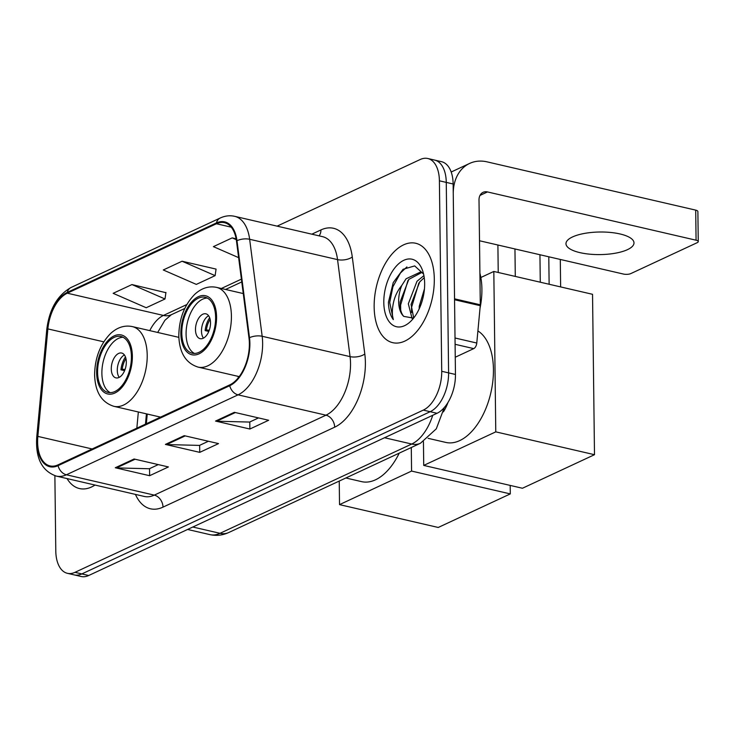 <?xml version="1.0" encoding="UTF-8"?>
<svg xmlns="http://www.w3.org/2000/svg" width="735" height="735" viewBox="0 0 735 735"><rect width="100%" height="100%" fill="white"/><g stroke="black" fill="none" stroke-linecap="round" stroke-linejoin="round"><path stroke-width="1.1" d="M147.248 414.035L146.338 423.746M447.983 402.449A31.881 17.833 103 0 1 443.416 411.857M54.877 475.71L55.796 551.011A31.881 17.833 -77 0 0 67.409 573.318L81.144 576.497A31.881 17.833 -77 0 0 88.696 575.505L437.031 413.29A31.881 17.833 -77 0 0 455.461 374.464L453.137 183.989A31.881 17.833 -77 0 0 441.524 161.682L434.661 160.092A31.881 17.833 -77 0 1 446.264 182.399A31.881 17.833 -77 0 0 434.661 160.092L427.798 158.503A31.881 17.833 -77 0 0 420.236 159.495L277.113 226.141M67.409 573.318A31.881 17.833 -77 0 0 74.961 572.335L423.296 410.112A31.881 17.833 -77 0 0 441.726 371.285L448.598 372.875L446.264 182.399L448.598 372.875A31.881 17.833 -77 0 1 430.168 411.701A31.881 17.833 -77 0 0 448.598 372.875L455.461 374.464M74.961 572.335L81.824 573.925L430.168 411.701L81.824 573.925A31.881 17.833 -77 0 1 74.272 574.908A31.881 17.833 -77 0 0 81.824 573.925L88.696 575.505M434.302 278.969A51.018 28.527 -77 0 0 415.725 243.267A51.018 28.527 -77 0 0 374.152 306.973A51.018 28.527 -77 0 0 392.729 342.675A51.018 28.527 -77 0 0 434.302 278.969A51.018 28.527 -77 0 0 415.725 243.267A51.018 28.527 -77 0 0 374.152 306.973A51.018 28.527 -77 0 0 392.729 342.675A51.018 28.527 -77 0 0 434.302 278.969M249.376 343.493A34.012 19.018 103 0 1 229.724 384.91L58.056 464.851A34.012 19.018 103 0 1 49.998 465.907A34.012 19.018 103 0 1 37.852 436.397L47.876 328.903A34.012 19.018 103 0 1 67.289 293.191L216.421 223.743A34.012 19.018 103 0 1 224.478 222.696A34.012 19.018 103 0 1 236.486 241.062L249 338.063A34.012 19.018 103 0 1 249.376 343.493M249.882 343.263A34.857 19.496 -77 0 0 249.496 337.696L236.982 240.694A34.857 19.496 -77 0 0 216.412 222.944L67.28 292.392A34.857 19.496 -77 0 0 47.38 328.986L37.356 436.489A34.857 19.496 -77 0 0 58.065 465.659L229.733 385.71A34.857 19.496 -77 0 0 249.882 343.263M158.273 464.594L149.361 468.746L116.479 467.91A8.498 6.459 -115 0 1 115.285 467.754L149.628 475.701L168.416 466.945L134.082 458.998L115.285 467.754M149.536 468.664L149.628 475.701M258.518 417.912L249.606 422.065L216.715 421.219A8.498 6.459 -115 0 1 215.53 421.072L249.863 429.019L268.661 420.264L234.327 412.317L215.53 421.072M249.781 421.982L249.863 429.019M208.391 441.257L199.488 445.401L166.597 444.565A8.498 6.459 -115 0 1 165.403 444.409L199.745 452.356L218.543 443.6L184.2 435.662L165.403 444.409M199.654 445.327L199.745 452.356M67.06 478.586A51.018 28.527 -77 0 0 79.472 488.554A51.018 28.527 -77 0 0 94.999 485.054A51.018 28.527 -77 0 1 79.472 488.554A51.018 28.527 -77 0 1 67.06 478.586M441.726 371.285L439.401 180.81A31.881 17.833 -77 0 0 427.798 158.503M236.128 238.792L232.196 237.883L213.398 246.638L238.627 257.645M165.908 292.686L131.951 284.564L113.153 293.32L146.21 307.735L165.007 298.989L165.945 292.429M182.069 261.228L163.28 269.975L196.328 284.399L215.125 275.643L216.062 269.093L182.069 261.228L215.125 275.643M232.196 237.883L236.284 239.674M131.951 284.564L165.007 298.989M480.029 308.13A53.141 29.712 -77 0 0 481.903 289.112A53.141 29.712 -77 0 0 479.909 273.209M419.171 308.884L419.235 306.311L424.444 288.892M412.069 318.439L408.329 303.794L416.984 281.294L423.911 275.616M413.64 317.658L411.058 304.419L419.713 281.928L424.233 277.655M423.59 274.072L414.687 265.914L403.092 269.286L393.234 282.589L388.447 302.186C388.585 309.6 390.212 315.407 393.317 319.615C391.939 314.846 392.04 308.939 393.648 301.864C395.072 295.81 397.791 290.334 401.779 285.456A24.016 13.432 -77 0 0 398.655 301.552A24.016 13.432 -77 0 0 403.745 316.39C401.016 313.303 399.822 308.47 400.152 301.901L408.807 279.401L421.789 272.483M401.779 285.456L406.087 278.767L420.457 272.069L423.112 273.126M424.655 283.462A34.646 19.376 -77 0 0 422.726 270.994A34.646 19.376 -77 0 0 399.592 262.983A34.646 19.376 -77 0 0 383.799 302.48A34.646 19.376 -77 0 0 411.196 320.837A34.646 19.376 -77 0 0 424.655 283.462M403.745 316.39L413.006 318.016M393.317 319.615L389.715 302.48L392.913 286.769L400.456 273.016L406.905 266.924M400.676 309.94L400.621 305.007L407.98 280.458M411.572 312.467L411.517 307.533L418.877 282.984M627.451 249.661A34.012 11.291 179.3 0 0 633.993 242.89A34.012 11.291 179.3 0 0 610.463 232.444A34.012 11.291 179.3 0 0 572.519 236.946A34.012 11.291 179.3 0 0 565.978 243.717A34.012 11.291 179.3 0 0 589.507 254.154A34.012 11.291 179.3 0 0 627.451 249.661M455.25 357.228L473.735 348.62L455.094 344.302M454.506 299.733A5.31 2.968 -77 0 0 454.542 298.833L453.256 194.012A42.511 32.294 -115 0 1 469.647 163.418A42.511 32.294 -115 0 1 487.103 161.865L695.705 210.127A5.31 1.764 -0.7 0 1 697.882 211.524L698.25 241.594A5.31 1.764 179.3 0 0 696.073 240.207L487.47 191.936A10.63 8.076 65 0 0 483.106 192.322A10.63 8.076 65 0 0 479.009 199.975L480.295 304.795A5.31 2.968 103 0 1 480.258 305.687L476.776 343.034A5.31 2.968 103 0 1 473.735 348.62M479.505 240.758L623.39 274.045A5.31 1.764 179.3 0 0 630.823 273.585L697.23 242.66A5.31 1.764 179.3 0 0 698.25 241.594M215.621 317.373A28.693 16.051 -77 0 0 205.175 297.289A28.693 16.051 -77 0 0 181.793 333.13A28.693 16.051 -77 0 0 192.239 353.204A28.693 16.051 -77 0 0 215.621 317.373M207.261 298.052A28.693 16.051 -77 0 0 186.084 334.122A28.693 16.051 -77 0 0 194.444 353.434M428.082 438.326L445.805 442.424A58.451 32.689 -77 0 0 493.442 369.429A58.451 32.689 -77 0 0 477.906 330.925M210.522 322.738A12.752 7.129 -77 0 0 205.874 313.817A12.752 7.129 -77 0 0 195.482 329.739A12.752 7.129 -77 0 0 200.122 338.67A12.752 7.129 -77 0 0 210.522 322.738M208.593 315.738A12.752 7.129 -77 0 0 201.491 331.136A12.752 7.129 -77 0 0 203.411 338.137M208.786 331.448L205.138 330.603A17.006 9.509 103 0 1 209.659 317.722M210.155 319.394A14.884 8.324 103 0 0 206.416 330.006L205.138 330.603M206.416 330.006L209.254 330.236M560.29 259.446L560.63 286.916M480.846 277.499L493.819 271.454L592.539 294.303L594.496 454.699L522.447 488.251L423.727 465.411L423.443 441.661M540.28 282.212L539.94 254.742M423.727 465.411L495.776 431.858L594.496 454.699M493.819 271.454L495.776 431.858M548.788 256.781L549.128 284.252M131.418 356.585A28.693 16.051 -77 0 0 120.972 336.501A28.693 16.051 -77 0 0 97.59 372.342A28.693 16.051 -77 0 0 108.036 392.416A28.693 16.051 -77 0 0 131.418 356.585M123.057 337.264A28.693 16.051 -77 0 0 101.88 373.334A28.693 16.051 -77 0 0 110.241 392.655M345.845 477.989L361.602 481.636A58.451 32.689 -77 0 0 399.234 453.127M238.204 377.909A40.921 22.877 -77 0 0 238.204 376.384M126.319 361.951A12.752 7.129 -77 0 0 121.67 353.03A12.752 7.129 -77 0 0 111.279 368.961A12.752 7.129 -77 0 0 115.919 377.882A12.752 7.129 -77 0 0 126.319 361.951M124.399 354.95A12.752 7.129 -77 0 0 117.288 370.348A12.752 7.129 -77 0 0 119.208 377.358M124.582 370.66L120.935 369.815A17.006 9.509 103 0 1 125.455 356.934M125.951 358.606A14.884 8.324 103 0 0 122.212 369.218L120.935 369.815M122.212 369.218L125.051 369.448M510.191 485.412L510.292 493.911L438.244 527.464L339.524 504.623L339.239 481.067M339.524 504.623L411.572 471.071L510.292 493.911M411.288 447.514L411.572 471.071M192.818 527.023L220.013 533.307A21.26 16.152 65 0 0 228.741 532.526C222.668 535.337 216.393 536.036 209.934 534.63A42.511 23.768 -77 0 0 220.013 533.307L411.719 444.032A42.511 23.768 -77 0 0 432.74 415.284M384.534 437.738L411.719 444.032A21.26 16.152 65 0 0 420.448 443.251L228.741 532.526M453.137 183.989L439.401 180.81M437.031 413.29L423.296 410.112M311.824 234.18L320.929 229.936A53.141 29.712 103 0 1 352.285 256.993L364.799 353.994A53.141 29.712 103 0 1 334.664 427.191L163.005 507.132A10.63 8.076 65 0 0 154.295 495.124L325.963 415.183A42.511 23.768 -77 0 0 350.531 363.412A42.511 23.768 -77 0 0 350.062 356.622L337.549 259.62A42.511 23.768 -77 0 0 322.536 236.652L234.64 216.32A42.511 23.768 103 0 1 249.643 239.279A10.63 4.879 172.6 0 0 236.982 240.694M163.005 507.132A53.141 29.712 103 0 1 135.442 494.407M144.225 496.437A42.511 23.768 -77 0 0 154.295 495.124L66.398 474.782A42.511 23.768 103 0 1 56.319 476.096L144.225 496.437M352.285 256.993A10.63 4.879 -7.4 0 1 337.549 259.62L249.643 239.279L262.165 336.281A42.511 23.768 103 0 1 262.634 343.07A42.511 23.768 103 0 1 238.057 394.842A10.63 8.076 -115 0 1 229.733 385.71M249.496 337.696A10.63 4.879 172.6 0 1 262.165 336.281L350.062 356.622A10.63 4.879 -7.4 0 0 364.799 353.994M234.64 216.32C229.816 215.236 225.002 215.805 220.197 218.029A10.63 8.076 65 0 0 216.412 222.944M67.28 292.392A10.63 8.076 -115 0 1 71.075 287.477C57.348 295.286 49.254 309.325 46.764 329.592L36.75 437.095C35.363 458.061 41.886 471.071 56.319 476.096M47.38 328.986A10.63 2.076 -174.7 0 0 46.764 329.592M37.356 436.489A10.63 2.076 -174.7 0 0 36.75 437.095M58.065 465.659A10.63 8.076 65 0 0 66.398 474.782L238.057 394.842L325.963 415.183A10.63 8.076 65 0 1 334.664 427.191M319.054 235.852A10.63 8.076 65 0 0 320.929 229.936M67.289 293.191L163.436 315.444A34.012 19.018 -77 0 0 149.775 330.621M47.876 328.903L103.764 341.83M37.852 436.397L92.169 448.966M138.345 411.977L136.839 428.165M216.421 223.743L231.259 227.179M241.402 279.135L221.327 288.488M186.8 304.566L163.436 315.444A19.128 14.535 65 0 0 171.292 314.736L164.888 320.313L157.685 332.45M166.597 444.565L185.22 435.892M216.715 421.219L235.338 412.555M116.479 467.91L135.102 459.237M480.001 195.418L487.47 191.936M454.542 298.833L480.295 304.795M696.073 240.207L695.705 210.127M480.258 305.687L454.552 299.742M455.02 337.999L476.776 343.034M180.856 333.561A30.291 16.942 -77 0 0 199.056 353.82A30.291 16.942 -77 0 0 216.568 316.932A30.291 16.942 -77 0 0 198.358 296.683A30.291 16.942 -77 0 0 180.856 333.561M231.415 316.004A40.921 22.877 103 0 1 198.064 367.096C185.771 363.191 179.358 352.717 178.807 335.684C179.083 318.678 184.439 304.86 194.867 294.211C201.62 288.083 208.832 285.805 216.513 287.367A40.921 22.877 103 0 1 231.415 316.004M96.653 372.774A30.291 16.942 -77 0 0 114.853 393.032A30.291 16.942 -77 0 0 132.364 356.144A30.291 16.942 -77 0 0 114.155 335.895A30.291 16.942 -77 0 0 96.653 372.774M147.211 355.216A40.921 22.877 103 0 1 113.861 406.317C101.568 402.412 95.155 391.939 94.604 374.896C94.879 357.89 100.236 344.072 110.663 333.424C117.416 327.296 124.628 325.017 132.318 326.588A40.921 22.877 103 0 1 147.211 355.216M444.28 407.558L436.296 428.827L420.448 443.251M209.934 534.63L187.59 529.457M220.197 218.029L71.075 287.477M241.76 281.928L225.562 289.461M184.77 308.461L171.292 314.736M146.43 413.851L145.475 424.15M451.189 172.018L469.647 163.418M239.206 376.614L198.064 367.096M243.257 293.559L216.513 287.367M515.29 276.424L514.95 248.954M498.229 272.483L497.898 245.012M160.561 417.122L113.861 406.317M178.853 337.356L132.318 326.588"/></g></svg>
